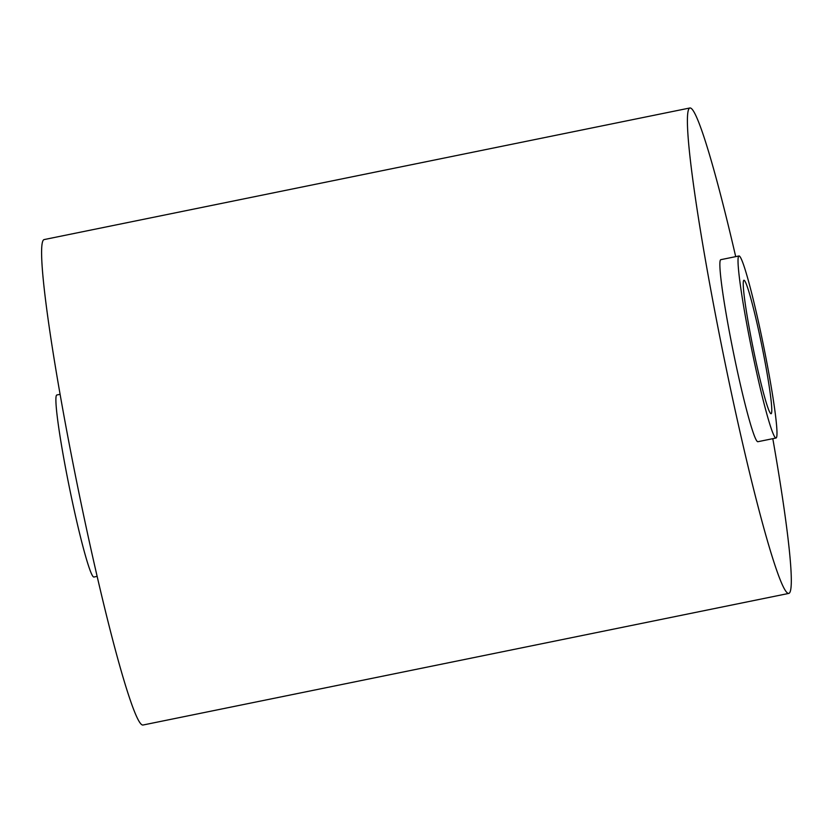 <?xml version="1.0" encoding="UTF-8"?>
<svg xmlns="http://www.w3.org/2000/svg" width="833" height="833" viewBox="0 0 833 833"><rect width="100%" height="100%" fill="white"/><g stroke="black" fill="none" stroke-linecap="round" stroke-linejoin="round"><path stroke-width="1.25" d="M60.07 394.332L56.821 394.988A92.89 6.154 78.5 0 0 68.806 484.619A92.89 6.154 78.5 0 0 93.535 576.946A92.89 6.154 78.5 0 0 93.921 577.03L97.169 576.363M735.706 256.637A247.703 16.421 78.5 0 0 690.89 108.196A247.703 16.421 78.5 0 0 689.88 107.978L44.066 239.592A247.703 16.421 78.5 0 0 76.032 478.6A247.703 16.421 78.5 0 0 141.985 724.804A247.703 16.421 78.5 0 0 142.995 725.022L788.809 593.408A247.703 16.421 78.5 0 0 772.805 438.668M689.88 107.978A247.703 16.421 78.5 0 0 721.836 346.986A247.703 16.421 78.5 0 0 787.799 593.19A247.703 16.421 78.5 0 0 788.809 593.408M738.954 255.97L720.795 259.677A92.89 6.154 78.5 0 0 732.78 349.298A92.89 6.154 78.5 0 0 757.52 441.625A92.89 6.154 78.5 0 0 757.895 441.709L776.054 438.012A92.89 6.154 78.5 0 0 764.069 348.381A92.89 6.154 78.5 0 0 739.34 256.054A92.89 6.154 78.5 0 0 738.954 255.97A92.89 6.154 78.5 0 0 750.939 345.601A92.89 6.154 78.5 0 0 775.679 437.929A92.89 6.154 78.5 0 0 776.054 438.012M770.837 413.678A68.119 4.519 78.5 0 0 771.108 413.741A68.119 4.519 78.5 0 0 762.32 348.017A68.119 4.519 78.5 0 0 744.181 280.305A68.119 4.519 78.5 0 0 743.9 280.242A68.119 4.519 78.5 0 0 752.699 345.966A68.119 4.519 78.5 0 0 770.837 413.678"/></g></svg>
